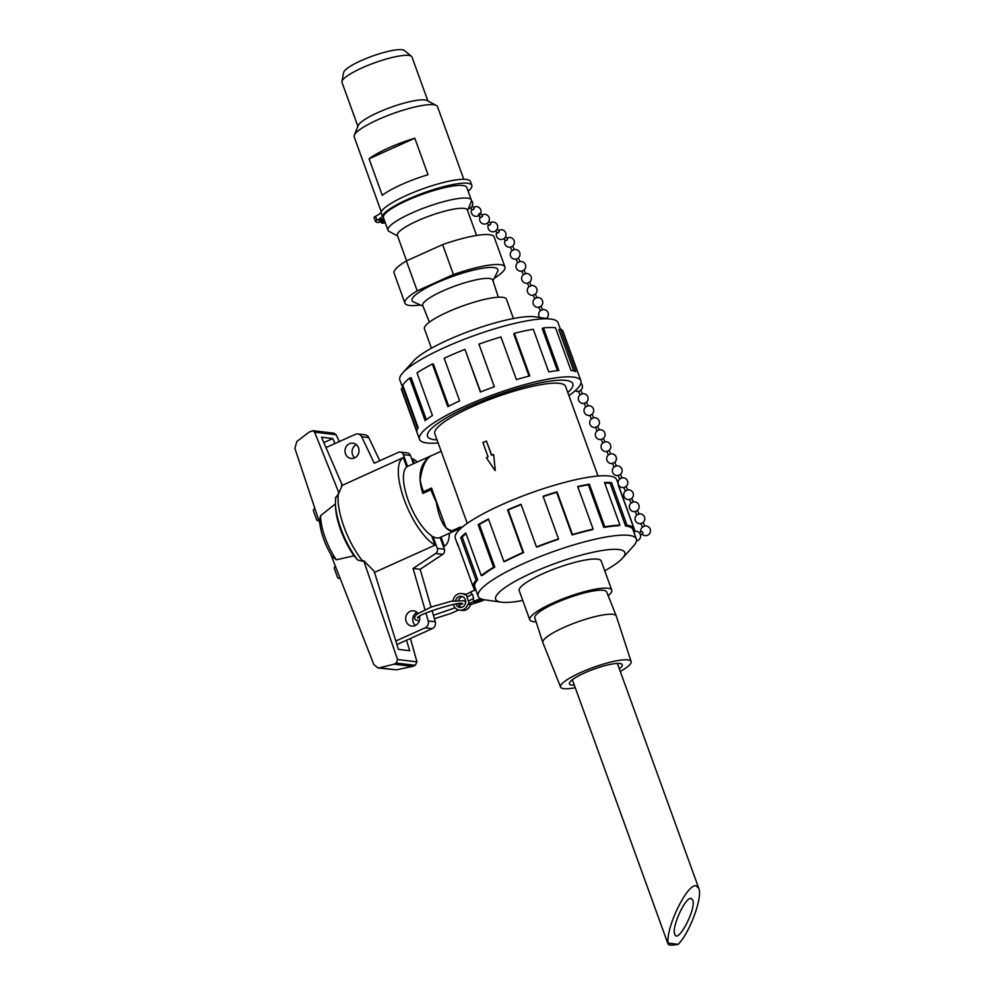 <?xml version="1.0" encoding="UTF-8"?>
<svg xmlns="http://www.w3.org/2000/svg" width="994" height="994" viewBox="0 0 994 994"><rect width="100%" height="100%" fill="white"/><g stroke="black" fill="none" stroke-linecap="round" stroke-linejoin="round"><path stroke-width="1.49" d="M505.486 236.895L507.412 238.684A1.255 0.671 132.8 0 1 505.71 240.523L503.784 238.734M497.149 229.179L499.087 230.968A1.255 0.671 132.8 0 1 497.373 232.82L495.447 231.03M488.824 221.476L490.75 223.265A1.255 0.671 132.8 0 1 489.048 225.104L487.11 223.315M472.15 206.056L474.088 207.833A1.255 0.671 132.8 0 1 472.374 209.684L470.448 207.895M478.922 215.139A1.255 0.671 132.8 0 1 479.953 213.275A1.255 0.671 132.8 0 1 478.922 215.139M479.953 213.275L482.413 215.549A1.255 0.671 132.8 0 1 480.711 217.388L478.251 215.114M507.35 237.988L506.903 238.212A4.883 4.883 0 0 1 513.674 239.778A4.883 4.883 0 0 1 512.655 246.052A4.883 4.883 0 0 0 508.456 237.554L507.35 237.988M540.885 306.251L542.649 309.631L540.388 310.737M540.984 306.115L538.897 307.196M536.984 297.641L534.722 298.722L533.219 295.168M535.207 294.236L533.045 295.168M535.319 294.1L536.971 297.616M529.541 282.221L531.305 285.589L529.044 286.694M512.519 246.164L510.543 247.096M512.631 246.015L514.296 249.531L512.034 250.637L510.357 247.096M518.197 258.179L516.209 259.111M519.974 261.584L517.712 262.664M523.863 270.194L521.887 271.138M523.975 270.057L525.64 273.574L523.378 274.679M529.653 282.072L527.553 283.153M542.488 309.668A4.883 4.883 0 0 1 546.675 318.167A4.883 4.883 0 0 0 542.488 309.668L540.5 310.6A4.883 4.883 0 0 0 539.705 317.484A4.883 4.883 0 0 1 540.5 310.6M546.551 318.279L545.843 318.353M616.156 460.384A4.883 4.883 0 0 0 610.54 453.898L608.552 454.83A4.883 4.883 0 0 0 612.453 463.477L612.615 463.44M608.924 450.481L606.949 451.425M605.048 441.883L602.774 442.926M603.259 438.466L601.271 439.398M597.593 426.451L599.357 429.818L597.096 430.911L595.605 427.383M580.571 390.393L578.595 391.325M582.36 393.798L580.086 394.854L578.409 391.325M586.249 402.408L584.261 403.34M586.361 402.272L588.013 405.788L585.764 406.869M591.915 414.423L589.927 415.368M593.704 417.84L591.43 418.884M597.705 426.314L595.431 427.358M614.603 462.508L614.714 462.372A4.883 4.883 0 0 0 610.54 453.898L608.552 454.83A4.883 4.883 0 0 0 612.453 463.477L614.093 466.956M644.746 526.012L642.472 527.081M642.956 522.596L640.968 523.54M639.067 513.997L636.794 515.066M637.291 510.581L635.303 511.525M633.402 501.97L631.128 503.051L629.624 499.497M616.367 465.875L614.714 462.372L612.441 463.44M616.392 465.913L614.118 466.994M620.268 474.523L618.293 475.455M620.38 474.387L622.045 477.903L619.784 479.009L618.106 475.455M625.947 486.538L623.959 487.482M627.723 489.955L625.45 491.024M631.612 498.566L629.451 499.497M640.434 534.958L642.696 533.753A1.255 0.683 -118.1 0 0 641.503 531.554L639.254 532.747M484.351 599.767A6.983 1.242 -17.4 0 1 479.468 601.792L470.584 604.625L467.888 604.302L474.486 601.022A6.983 1.242 -17.4 0 1 480.897 598.81M483.593 599.63A5.305 0.944 -17.4 0 1 481.059 600.91A5.305 0.944 -17.4 0 1 473.865 602.24A5.305 0.944 -17.4 0 1 476.263 600.624A5.305 0.944 -17.4 0 1 481.444 599.034M467.888 604.29L467.888 604.302A8.374 7.654 96.8 0 1 459.613 610.167A8.374 7.654 96.8 0 1 453.276 604.476M472.349 594.188A6.983 1.242 162.6 0 0 471.752 594.487L467.081 596.947L472.349 594.188L473.653 598.388A6.983 1.242 -17.4 0 0 473.069 598.686L468.398 601.146L467.081 596.947L466.261 594.325L470.932 591.865A6.983 1.242 -17.4 0 1 475.728 589.964M453.003 600.935A8.374 7.654 96.8 0 1 461.589 593.542A8.374 7.654 96.8 0 1 464.931 594.847L466.261 594.325M469.218 603.768L468.398 601.146M455.662 600.513A5.579 5.107 96.8 0 1 465.44 599.954A5.579 5.107 96.8 0 1 455.861 604.066M466.186 594.362A8.374 7.654 -83.2 0 0 464.285 593.853L461.589 593.542M459.613 610.167L462.309 610.49A8.374 7.654 -83.2 0 0 470.572 604.625M462.583 596.673A5.579 5.107 -83.2 0 0 458.545 600.227M458.371 603.793A5.579 5.107 -83.2 0 0 461.315 607.359M384.653 221.09L383.684 220.643M384.38 220.333L377.944 222.631A53.328 10.412 -19.9 0 1 375.471 221.451A3.839 0.745 -19.9 0 1 375.434 221.389A3.839 0.745 -19.9 0 1 376.925 220.171A13.953 2.721 160.1 0 0 382.367 216.183A47.6 9.294 -19.9 0 1 427.42 191.569A47.6 9.294 -19.9 0 1 471.827 185.344L470.435 181.48A47.6 9.294 160.1 0 0 426.028 187.704A47.6 9.294 160.1 0 0 380.975 212.331A13.953 2.721 160.1 0 1 375.533 216.307A3.839 0.745 160.1 0 0 374.03 217.537A3.839 0.745 160.1 0 0 374.067 217.587L375.421 221.327M383.957 221.413L381.559 223.066L381.05 221.637M385.349 222.991A53.328 10.412 -19.9 0 1 381.559 223.066M384.131 219.624A3.491 0.683 -19.9 0 1 383.846 219.761A3.491 0.683 -19.9 0 1 379.161 220.78A3.491 0.683 -19.9 0 1 383.709 218.481M471.827 185.344A47.6 9.294 -19.9 0 1 468.137 191.283M566.033 380.404A77.234 15.072 160.1 0 0 481.779 400.955A77.234 15.072 160.1 0 0 427.569 436.329A77.234 15.072 160.1 0 0 437.037 439.882A77.259 15.084 -19.9 0 1 434.328 439.696A77.259 15.084 -19.9 0 1 427.544 436.341A77.259 15.084 -19.9 0 1 495.062 395.861A77.259 15.084 -19.9 0 1 572.842 383.746A77.259 15.084 -19.9 0 1 567.81 392.555A77.234 15.072 160.1 0 0 572.817 383.746A77.234 15.072 160.1 0 0 566.033 380.404M598.028 476.027L565.574 386.368A69.543 13.568 160.1 0 0 495.571 397.277A69.543 13.568 160.1 0 0 434.8 433.707L462.682 510.692M441.162 451.288L431.272 455.737C425.817 458.644 422.115 466.695 420.151 479.916A39.064 13.866 -114.2 0 0 423.394 491.719L431.508 488.066L445.933 527.677A39.064 13.866 -114.2 0 0 452.034 530.771L460.16 527.118L462.135 527.267M493.658 454.593L495.298 470.485L493.658 454.593M493.322 454.556L491.583 455.339L486.389 441.013L491.819 455.24M431.446 348.198L424.438 328.865A43.599 8.511 -19.9 0 1 462.533 306.015A43.599 8.511 -19.9 0 1 506.431 299.182L513.426 318.527M608.179 595.717A43.599 8.511 160.1 0 0 611.745 590.125A43.599 8.511 160.1 0 0 567.86 596.959A43.599 8.511 160.1 0 0 529.765 619.796A43.599 8.511 160.1 0 0 533.592 621.685A43.599 8.511 160.1 0 0 536.077 621.822M402.794 388.145L399.824 379.969A84.13 16.426 -19.9 0 1 402.756 372.887A84.13 16.426 -19.9 0 1 472.622 336.158A84.13 16.426 -19.9 0 1 550.664 319.049A84.13 16.426 -19.9 0 1 551.272 319.124A84.13 16.426 -19.9 0 1 558.044 322.69L560.343 329.014M402.756 372.887L413.765 360.698A68.685 13.407 -19.9 0 1 470.796 330.716A68.685 13.407 -19.9 0 1 534.511 316.751A68.685 13.407 -19.9 0 1 535.008 316.813L551.272 319.124M580.918 380.814L563.064 331.499A85.844 16.761 160.1 0 0 560.405 328.989L575.837 371.619A85.844 16.761 160.1 0 0 570.954 370.402L555.522 327.772A85.844 16.761 160.1 0 0 543.432 327.896L558.864 370.526A85.844 16.761 160.1 0 0 548.725 371.88L533.293 329.25A85.844 16.761 160.1 0 0 514.358 333.301L529.79 375.931A85.844 16.761 160.1 0 0 516.395 379.596L500.964 336.966A85.844 16.761 160.1 0 0 478.934 344.135L494.366 386.765A85.844 16.761 160.1 0 0 480.388 392.009L464.956 349.379A85.844 16.761 160.1 0 0 444.194 358.25L459.626 400.88A85.844 16.761 160.1 0 0 447.809 406.67L432.378 364.04A85.844 16.761 160.1 0 0 417.008 372.862L432.44 415.492A85.844 16.761 160.1 0 0 425.134 420.673L409.702 378.043A85.844 16.761 160.1 0 0 402.756 385.063L418.188 427.693A85.844 16.761 160.1 0 0 416.846 431.247L401.414 388.617A85.844 16.761 160.1 0 0 401.613 389.934L419.468 439.261A85.844 16.761 -19.9 0 1 479.717 399.936A85.844 16.761 -19.9 0 1 573.376 377.099A85.844 16.761 -19.9 0 1 580.918 380.814A85.844 16.761 -19.9 0 1 568.928 395.612M438.155 442.951A85.844 16.761 -19.9 0 1 419.468 439.261M560.405 328.989L558.839 329.623L573.799 370.911M401.414 388.617L403.03 388.058L417.691 428.538M409.702 378.043L411.156 377.695L426.364 419.716M432.378 364.04L433.384 363.978L448.679 406.223M464.956 349.379L480.611 391.922M478.934 344.135L494.329 386.778M514.358 333.301L513.712 333.847L529.019 376.117M543.432 327.896L542.215 328.542L557.46 370.663M601.32 561.324A43.624 8.511 160.1 0 0 601.246 561.026A43.624 8.511 160.1 0 0 597.406 559.137A43.624 8.511 160.1 0 0 549.819 570.742A43.624 8.511 160.1 0 0 519.203 590.734A43.624 8.511 160.1 0 0 519.34 591.008M604.737 570.78A68.685 13.407 160.1 0 0 622.418 558.28L633.439 546.091A84.13 16.426 160.1 0 0 636.359 539.021A84.13 16.426 160.1 0 0 628.966 535.368A84.13 16.426 160.1 0 0 537.182 557.746A84.13 16.426 160.1 0 0 478.139 596.288A84.13 16.426 160.1 0 0 484.91 599.854L501.175 602.165A68.685 13.407 160.1 0 0 522.757 600.463M622.418 558.28A68.685 13.407 160.1 0 0 618.777 549.52A68.685 13.407 160.1 0 0 533.132 572.345A68.685 13.407 160.1 0 0 501.175 602.165M458.383 546.004A85.844 16.761 -19.9 0 1 457.687 544.849A85.844 16.761 -19.9 0 1 457.488 543.532L472.92 586.162A85.844 16.761 -19.9 0 1 476.126 580.247L460.694 537.617A85.844 16.761 -19.9 0 1 465.788 532.958L481.22 575.588A85.844 16.761 -19.9 0 1 493.596 567.276L478.164 524.646A85.844 16.761 -19.9 0 1 488.464 518.955L503.896 561.585A85.844 16.761 -19.9 0 1 523.006 552.515L507.574 509.885A85.844 16.761 -19.9 0 1 521.03 504.293L536.462 546.924A85.844 16.761 -19.9 0 1 558.516 538.897L543.084 496.267A85.844 16.761 -19.9 0 1 557.038 491.881L572.469 534.511A85.844 16.761 -19.9 0 1 593.107 529.119L577.676 486.488A85.844 16.761 -19.9 0 1 589.367 484.165L604.799 526.795A85.844 16.761 -19.9 0 1 619.921 525.105L604.489 482.475A85.844 16.761 -19.9 0 1 611.596 482.686L627.028 525.317A85.844 16.761 -19.9 0 1 633.65 527.665L618.218 485.035A85.844 16.761 -19.9 0 1 619.138 486.414A85.844 16.761 -19.9 0 1 619.337 487.731L634.768 530.361A85.844 16.761 -19.9 0 1 634.097 532.759M475.877 590.038A85.844 16.761 -19.9 0 1 474.039 588.858L473.057 586.125M619.138 486.414L616.715 479.717A85.844 16.761 160.1 0 0 609.173 476.002A85.844 16.761 160.1 0 0 515.526 498.839A85.844 16.761 160.1 0 0 455.264 538.164L457.687 544.849M627.028 525.317L625.574 525.975L610.142 483.345A84.13 16.426 160.1 0 0 604.712 483.096M604.799 526.795L603.78 527.429A84.13 16.426 -19.9 0 1 618.603 525.776L619.921 525.105M603.78 527.429L588.349 484.799A84.13 16.426 160.1 0 0 577.812 486.861M572.469 534.511L572.097 534.983A84.13 16.426 -19.9 0 1 592.325 529.703L593.107 529.119M572.097 534.983L556.665 492.353A84.13 16.426 160.1 0 0 543.196 496.59M536.462 546.924L536.81 547.16A84.13 16.426 -19.9 0 1 558.429 539.282L558.516 538.897M521.142 504.617A84.13 16.426 160.1 0 0 508.182 509.997L507.574 509.885M503.896 561.585L504.89 561.523A84.13 16.426 -19.9 0 1 523.614 552.627L508.182 509.997M488.601 519.34A84.13 16.426 160.1 0 0 479.369 524.459L478.164 524.646M481.22 575.588L482.674 575.24A84.13 16.426 -19.9 0 1 494.801 567.089L479.369 524.459M466.012 533.604A84.13 16.426 160.1 0 0 462.247 537.17L460.694 537.617M472.92 586.162L474.548 585.603A84.13 16.426 -19.9 0 1 477.679 579.8L462.247 537.17M625.574 525.975A84.13 16.426 -19.9 0 1 632.06 528.274L633.65 527.665M459.626 527.354L459.737 527.677A39.089 13.879 65.8 0 0 461.738 527.603M459.737 527.677L451.611 531.33C444.455 529.479 439.323 519.663 436.217 501.883L436.391 501.895M432.154 489.905L430.974 489.756A39.089 13.879 65.8 0 0 436.217 501.883M430.974 489.756L422.835 493.422C417.592 476.958 419.692 464.819 429.147 457.016L429.172 457.091M431.147 455.799A39.089 13.879 65.8 0 0 430.651 455.985A39.089 13.879 65.8 0 0 429.147 457.016M430.651 455.985L407.801 466.273A39.089 13.879 65.8 0 0 407.59 466.372L406.67 466.782M374.502 572.37L435.024 545.134L431.644 535.791A39.089 13.879 -114.2 0 1 408.124 500.044A39.089 13.879 -114.2 0 1 406.72 466.931L403.34 457.588L341.327 485.805M432.092 537.033L433.024 536.611A39.089 13.879 65.8 0 0 439.895 537.555A39.089 13.879 65.8 0 0 440.093 537.456L444.343 549.197A4.187 3.827 -83.2 0 1 442.777 554.329L420.151 569.301L431.061 607.098M356.337 444.678A7.679 7.02 -83.2 0 0 354.771 457.824M349.453 443.746A7.679 7.02 96.8 0 1 352.92 443.2A7.679 7.02 96.8 0 1 358.983 451.661A7.679 7.02 96.8 0 1 351.106 458.458A7.679 7.02 96.8 0 1 345.042 451.922A7.679 7.02 96.8 0 1 349.453 443.746M417.008 612.304A7.679 7.02 -83.2 0 0 415.455 625.437M419.543 616.541A7.679 7.02 96.8 0 1 411.789 626.071A7.679 7.02 96.8 0 1 405.714 619.548A7.679 7.02 96.8 0 1 410.137 611.372A7.679 7.02 96.8 0 1 413.603 610.825A7.679 7.02 96.8 0 1 418.002 613.298M451.599 530.684L451.611 531.33M379.77 460.756L368.774 437.596A5.579 5.107 -83.2 0 0 364.935 434.813L357.865 433.968A5.579 5.107 96.8 0 1 361.692 436.764L374.266 463.229L398.37 452.382A4.187 3.827 96.8 0 1 403.34 454.631L410.423 455.476A4.187 3.827 -83.2 0 0 407.341 452.929L400.271 452.084M413.417 463.751L410.423 455.476M396.917 644.547L432.266 628.643A5.579 5.107 -83.2 0 0 435.297 621.809L432.042 610.515M325.982 447.573L355.343 434.366A5.579 5.107 96.8 0 1 357.865 433.968M425.941 613.049L428.228 620.964A5.579 5.107 96.8 0 1 425.183 627.798L395.823 641.018M433.024 536.611L437.273 548.353A4.187 3.827 96.8 0 1 435.695 553.484L413.082 568.456L424.947 609.608M407.59 466.372L403.34 454.631M361.692 436.764L368.774 437.596M428.228 620.964L435.297 621.809M413.082 568.456L420.151 569.301M435.695 553.484L442.777 554.329M423.394 491.719L426.376 491.831M319.037 520.931L317.819 520.607A1.392 1.28 96.8 0 1 316.664 519.75L313.47 510.916A1.392 1.28 96.8 0 1 314.191 509.09L314.974 508.729M339.936 577.837L339.202 578.173A1.392 1.28 96.8 0 1 337.538 577.427L334.344 568.58A1.392 1.28 96.8 0 1 334.63 567.077L335.289 565.946M441.025 537.046L444.355 546.24L443.423 546.65M411.74 459.116L412.659 458.694A48.855 17.345 -114.2 0 1 417.294 461.999M449.375 533.281A48.855 17.345 -114.2 0 1 444.355 546.24M412.659 458.694L414.336 463.328M406.484 640.248L409.727 650.722L398.408 649.368L374.154 571.239L363.705 560.641L397.538 659.544L396.271 663.06L393.972 664.178L379.509 667.831L377.919 667.943L373.843 664.539L330.716 554.242M319.695 522.931L294.87 448.319L296.871 441.46L309.246 432.055L312.812 430.675L314.626 432.166L338.929 492.999L342.284 485.234L321.484 437.198L332.804 438.553L334.966 443.535M332.804 438.553L323.82 442.591M339.289 441.584L336.084 434.713L333.972 433.198L312.812 430.675M314.626 432.166L336.084 434.713M335.512 503.834L320.627 515.625L319.484 520.272C320.403 531.84 324.516 543.793 331.834 556.118L336.32 559.796L354.038 555.808L357.716 560.02L362.798 561.262L363.705 560.641M397.538 659.544L416.958 661.855L410.435 638.459M338.929 492.999L335.599 498.118M377.919 667.943L396.42 669.844L412.597 666.402L415.219 665.309L416.958 661.855M393.972 664.178L412.597 666.402M435.024 545.134A48.855 17.345 -114.2 0 1 404.185 499.572A48.855 17.345 -114.2 0 1 403.34 457.588M336.32 559.796A37.648 13.369 -114.2 0 1 320.627 515.625M354.038 555.808A42.357 15.034 -114.2 0 1 335.512 506.691L335.4 503.672A46.072 16.351 -114.2 0 0 357.716 560.02M634.768 530.361L633.402 530.846M475.281 588.386L474.039 588.858M477.679 579.8L476.126 580.247M494.801 567.089L493.596 567.276M588.349 484.799L589.367 484.165M610.142 483.345L611.596 482.686M486.389 441.013L482.91 442.591L488.091 456.917L486.352 457.7L495.024 470.46M420.437 304.996A53.179 10.375 -19.9 0 1 404.931 303.158L394.096 273.201A53.179 10.375 -19.9 0 1 406.372 260.925L442.616 244.611A53.179 10.375 -19.9 0 1 494.117 236.994L504.952 266.951A53.179 10.375 -19.9 0 1 494.229 278.283M442.616 244.611L453.45 274.555L417.219 290.869L406.372 260.925M453.45 274.555A53.179 10.375 -19.9 0 1 504.952 266.951M429.396 322.168L422.748 305.481A37.225 7.269 -19.9 0 1 442.765 290.981A37.225 7.269 -19.9 0 1 492.763 280.134L498.329 297.218M423.009 306.14L413.529 301.928A45.6 8.896 -19.9 0 1 436.602 282.868A45.6 8.896 -19.9 0 1 480.264 268.653A45.6 8.896 -19.9 0 1 497.572 271.511L492.974 280.805M404.931 303.158A53.179 10.375 -19.9 0 1 417.219 290.869M369.072 158.804A44.32 8.648 -19.9 0 1 414.809 138.216L369.072 158.804L382.28 195.296A44.32 8.648 160.1 0 1 428.016 174.708L414.809 138.216M463.788 179.28L437.509 106.669A44.32 8.648 160.1 0 0 436.366 105.488A44.32 8.648 160.1 0 0 433.62 104.743A44.32 8.648 160.1 0 0 388.816 115.142A44.32 8.648 160.1 0 0 354.274 135.209A44.32 8.648 160.1 0 0 354.162 136.837L381.249 211.685M427.905 100.966L412.001 57.031A37.225 7.269 160.1 0 0 411.479 56.323L404.396 50.495A32.516 6.349 160.1 0 0 401.986 49.7A32.516 6.349 160.1 0 0 368.227 57.664A32.516 6.349 160.1 0 0 343.638 72.487L341.936 81.508A37.225 7.269 160.1 0 0 341.986 82.378L357.89 126.313M411.479 56.323A37.225 7.269 160.1 0 0 408.733 55.416A37.225 7.269 160.1 0 0 370.079 64.535A37.225 7.269 160.1 0 0 341.936 81.508M436.366 105.488L427.159 100.568A37.225 7.269 160.1 0 0 424.848 99.947A37.225 7.269 160.1 0 0 387.213 108.681A37.225 7.269 160.1 0 0 358.2 125.53L354.274 135.209M467.59 210.591L471.193 201.695A44.32 8.648 160.1 0 0 471.318 200.055L466.745 187.431A44.32 8.648 160.1 0 0 462.856 185.518A44.32 8.648 160.1 0 0 414.498 197.309A44.32 8.648 160.1 0 0 383.398 217.611L387.971 230.223A44.32 8.648 160.1 0 0 389.101 231.403L397.575 235.926M471.318 200.055A44.32 8.648 160.1 0 0 467.416 198.129A44.32 8.648 160.1 0 0 419.07 209.92A44.32 8.648 160.1 0 0 387.971 230.223M476.586 235.454L467.366 209.995A37.225 7.269 160.1 0 0 464.099 208.38A37.225 7.269 160.1 0 0 423.481 218.282A37.225 7.269 160.1 0 0 397.351 235.329L406.583 260.826M668.117 943.095C665.731 927.514 687.401 883.231 696.148 885.816L698.794 888.35C702.857 897.209 689.687 933.006 678.206 944.3L668.117 943.095A23.931 4.672 160.1 0 0 668.043 944.027A23.931 4.672 160.1 0 0 678.206 944.3M691.141 898.414C685.4 896.725 671.435 927.228 674.752 934.223C677.746 944.548 696.595 908.591 692.731 899.93L691.141 898.414M575.265 687.724A37.511 7.318 -19.9 0 1 560.591 687.09A37.511 7.318 -19.9 0 1 590.672 668.39A37.511 7.318 -19.9 0 1 630.382 660.65A37.511 7.318 -19.9 0 1 631.128 661.557A37.511 7.318 -19.9 0 1 620.268 671.435M574.321 685.139A28.118 5.492 -19.9 0 1 569.4 683.847A28.118 5.492 -19.9 0 1 592.051 669.832A28.118 5.492 -19.9 0 1 621.735 664.054A28.118 5.492 -19.9 0 1 622.281 664.713A28.118 5.492 -19.9 0 1 619.324 668.838M560.591 687.09L542.886 642.646A39.039 7.617 -19.9 0 1 542.848 642.559A39.039 7.617 -19.9 0 1 574.42 623.101A39.039 7.617 -19.9 0 1 615.51 615.124A39.039 7.617 -19.9 0 1 616.255 615.982A39.039 7.617 -19.9 0 1 616.292 616.081L631.128 661.557M542.848 642.559L534.809 617.92A38.207 7.455 -19.9 0 1 565.71 598.873A38.207 7.455 -19.9 0 1 605.93 591.07A38.207 7.455 -19.9 0 1 606.663 591.915L616.255 615.982M471.752 594.487L470.932 591.865M473.889 601.308L473.069 598.686M375.533 216.307L376.925 220.171M380.975 212.331L382.367 216.183M425.183 627.798L432.266 628.643M437.273 548.353L444.343 549.197M339.202 578.173L340.11 578.284M379.509 667.831L396.42 669.844M396.271 663.06L415.219 665.309M362.798 561.262A48.855 17.345 -114.2 0 1 338.432 493.173M342.035 485.432A48.855 17.345 -114.2 0 1 343.067 484.712M505.188 240.039A4.883 4.883 0 0 0 510.382 247.133A4.883 4.883 0 0 1 505.188 240.039M496.851 232.323A4.883 4.883 0 0 0 503.051 239.119A4.883 4.883 0 0 0 505.499 232.36A4.883 4.883 0 0 0 498.553 230.484M488.514 224.619A4.883 4.883 0 0 0 494.714 231.403A4.883 4.883 0 0 0 497.174 224.644A4.883 4.883 0 0 0 490.228 222.768M468.385 208.616A4.883 4.883 0 0 0 471.404 200.428M471.852 209.187A4.883 4.883 0 0 0 478.052 215.984A4.883 4.883 0 0 0 480.5 209.225A4.883 4.883 0 0 0 473.554 207.348M480.189 216.903A4.883 4.883 0 0 0 486.389 223.7A4.883 4.883 0 0 0 488.837 216.928A4.883 4.883 0 0 0 481.891 215.064M534.834 298.585A4.883 4.883 0 0 0 538.736 307.221L540.376 310.7M541.009 306.152A4.883 4.883 0 0 0 536.822 297.641M529.156 286.558A4.883 4.883 0 0 0 533.057 295.206M535.331 294.137A4.883 4.883 0 0 0 531.144 285.626M512.146 250.5A4.883 4.883 0 0 0 516.048 259.148M519.961 261.559L518.309 258.042A4.883 4.883 0 0 0 514.134 249.569M516.035 259.111L517.688 262.627M517.824 262.528A4.883 4.883 0 0 0 521.726 271.163M524 270.095A4.883 4.883 0 0 0 519.8 261.584M521.701 271.126L523.366 274.642M523.49 274.543A4.883 4.883 0 0 0 527.392 283.191L529.032 286.67M529.665 282.11A4.883 4.883 0 0 0 525.478 273.611M575.128 390.791A4.883 4.883 0 0 0 578.433 391.363A4.883 4.883 0 0 1 575.128 390.791M580.707 390.282A4.883 4.883 0 0 0 580.981 383.075A4.883 4.883 0 0 1 580.707 390.282L582.347 393.761M606.762 451.425L608.427 454.929M609.036 450.344L610.701 453.86M602.886 442.815A4.883 4.883 0 0 0 606.787 451.45M609.061 450.381A4.883 4.883 0 0 0 604.861 441.87M597.208 430.787A4.883 4.883 0 0 0 601.109 439.435L602.749 442.914M599.196 429.855A4.883 4.883 0 0 1 603.383 438.366L605.023 441.845M580.198 394.73A4.883 4.883 0 0 0 584.099 403.378M586.373 402.309A4.883 4.883 0 0 0 582.186 393.798M584.087 403.34L585.739 406.857M585.864 406.757A4.883 4.883 0 0 0 589.777 415.393L591.418 418.872M593.691 417.803L592.026 414.287A4.883 4.883 0 0 0 587.852 405.813M591.542 418.772A4.883 4.883 0 0 0 595.443 427.42M597.717 426.339A4.883 4.883 0 0 0 593.53 417.84M648.312 534.847A4.883 4.883 0 0 0 644.559 526.012A4.883 4.883 0 0 1 650.262 532.237A4.883 4.883 0 0 1 642.025 534.113A4.883 4.883 0 0 0 648.312 534.847M642.584 526.944A4.883 4.883 0 0 0 640.844 531.902A4.883 4.883 0 0 1 642.584 526.944M640.795 523.54L642.447 527.044M638.894 513.985A4.883 4.883 0 0 1 643.081 522.496L644.721 525.975M636.905 514.929A4.883 4.883 0 0 0 640.807 523.565M635.116 511.512L636.781 515.029M637.39 510.444L639.055 513.96M631.24 502.902A4.883 4.883 0 0 0 635.141 511.55M637.415 510.481A4.883 4.883 0 0 0 633.215 501.97M614.23 466.845A4.883 4.883 0 0 0 618.131 475.492M620.393 474.424A4.883 4.883 0 0 0 616.205 465.913M619.896 478.872A4.883 4.883 0 0 0 618.106 483.569M618.678 485.122A4.883 4.883 0 0 0 623.797 487.507L625.437 490.986M626.071 486.439A4.883 4.883 0 0 0 621.884 477.928M626.058 486.401L627.711 489.918M625.561 490.887A4.883 4.883 0 0 0 629.463 499.535M633.377 501.933L631.724 498.429A4.883 4.883 0 0 0 627.549 489.955M636.483 540.898A4.883 4.883 0 0 0 640.484 535.145A4.883 4.883 0 0 0 634.632 531.305M476.188 600.649A4.883 4.883 0 0 0 481.171 599.084M458.656 609.993L450.928 613.435L434.403 618.715M419.282 620.989L415.094 619.647L414.411 617.448L416.648 614.292L431.309 606.999L451.114 601.283L464.024 600.711L465.689 602.19M455.09 607.794L433.421 615.298M419.679 617.46L418.486 617.373M462.446 603.594L462.719 604.004C463.937 599.519 413.417 615.584 417.89 618.057L417.878 617.572M461.837 603.793L459.216 605.632M374.03 217.537L375.434 221.389M462.67 510.692L467.267 523.366M519.129 590.436L529.765 619.796M601.109 560.753L611.745 590.125M636.359 539.021L632.42 528.137M478.139 596.288L474.3 585.69M461.44 527.851L439.895 537.555M338.569 578.272L340.184 578.471M335.661 497.224L335.4 503.672M572.358 679.722L668.043 944.027M617.373 663.42L698.794 888.35"/></g></svg>
